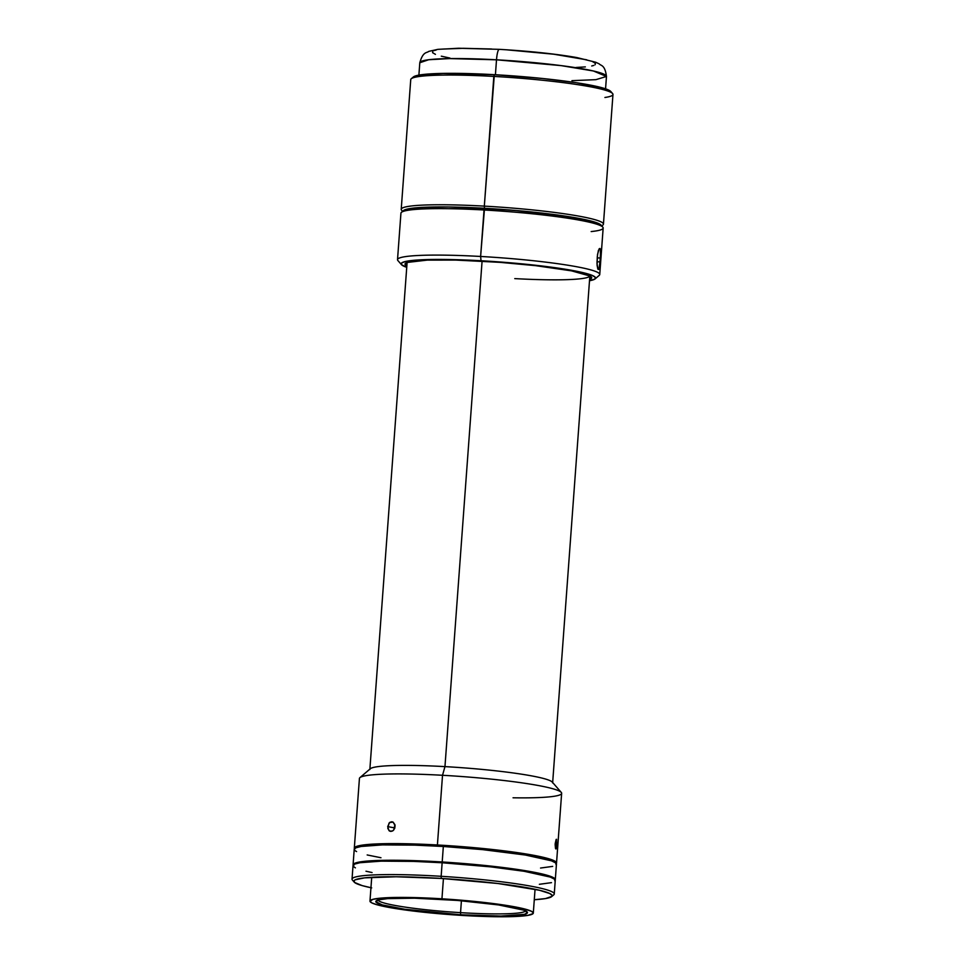 <?xml version="1.0" encoding="UTF-8"?>
<svg xmlns="http://www.w3.org/2000/svg" width="965" height="965" viewBox="0 0 965 965"><rect width="100%" height="100%" fill="white"/><g stroke="black" fill="none" stroke-linecap="round" stroke-linejoin="round"><path stroke-width="1.45" d="M418.894 75.125L419.799 62.749L428.701 59.734L449.557 58.588L496.505 59.806L495.419 74.739L496.505 59.806A93.581 8.697 -175.8 0 0 419.799 62.749C423.044 51.29 426.699 53.172 428.822 51.362L437.917 49.348L458.628 48.25L499.243 49.348C529.701 51.133 555.563 53.871 576.829 57.562L595.646 62.218L599.181 63.871C601.026 65.97 604.934 64.619 606.466 76.452A93.581 8.697 -175.8 0 0 496.505 59.806A11.701 2.147 -86.8 0 1 499.219 49.348A11.701 2.147 -86.8 0 1 499.436 49.42A11.701 2.147 93.2 0 0 499.219 49.348A11.701 2.147 93.2 0 0 496.505 59.806L561.148 65.62L593.415 70.988L606.466 76.452L595.9 79.661L571.943 80.662M576.214 67.454L585.345 66.899M591.726 65.982L593.801 65.415M595.115 64.776L595.393 63.292L592.534 61.615M586.672 59.794L553.729 54.209L507.385 49.891M491.631 49.01L463.272 48.31L442.633 49.082M436.264 49.987L434.178 50.554M432.863 51.205L432.585 52.677L435.444 54.354M441.307 56.175L449.98 58.069M403.02 211.492A99.431 9.24 4.2 0 1 484.526 208.271L484.321 206.124A101.385 9.421 -175.8 0 0 401.597 210.225L402.586 211.359M412.851 77.707L415.083 76.066L421.054 74.775L443.092 73.412L494.333 74.679L493.839 76.416A101.385 9.421 -175.8 0 0 410.74 79.6L401.223 209.309A101.385 9.421 4.2 0 1 484.321 206.124L494.333 74.679A99.431 9.24 -175.8 0 0 413.334 76.983L411.247 78.756A101.385 9.421 4.2 0 1 493.839 76.416A101.385 9.421 4.2 0 1 612.594 93.545A101.385 9.421 4.2 0 1 604.922 97.489M612.594 93.545L610.797 91.482A99.431 9.24 -175.8 0 0 494.333 74.679L542.414 78.479L576.226 82.701L600.254 87.284L607.383 89.492L610.845 91.53M612.968 94.449A101.385 9.421 -175.8 0 0 493.839 76.416L484.321 206.124A101.385 9.421 4.2 0 1 603.439 224.169L612.968 94.449M601.786 225.991L602.932 225.014A101.385 9.421 -175.8 0 0 484.321 206.124L484.526 208.271A99.431 9.24 4.2 0 1 601.34 226.051M602.775 227.125L600.99 225.062A99.431 9.24 -175.8 0 0 484.526 208.271L523.211 211.142L558.699 215.171L585.586 219.731L594.452 221.986L601.038 225.122L594.452 221.986L573.512 217.427L513.609 210.298L448.52 206.968L420.692 207.463L407.797 208.959L403.032 211.299L405.276 209.658L411.235 208.356L426.627 207.173L448.52 206.968L484.526 208.271L480.618 256.461A101.385 9.421 4.2 0 1 599.748 274.506L603.161 228.042A101.385 9.421 -175.8 0 0 484.032 209.996A101.385 9.421 4.2 0 1 602.775 227.125A101.385 9.421 4.2 0 1 591.171 231.564M600.399 249.453L600.459 258.041L597.214 257.86L600.459 258.041L598.939 269.416L597.745 268.716L597.07 265.073L597.504 254.519L599.205 248.741L600.182 248.777L600.64 251.624L599.663 266.617L598.939 269.416L598.035 269.38L596.985 263.493L597.335 256.208L598.433 250.321L599.904 248.439M595.091 278.897L599.241 275.351A101.385 9.421 -175.8 0 0 480.618 256.461L481.028 260.743A97.489 9.059 4.2 0 1 595.091 278.897A97.489 9.059 4.2 0 1 589.519 280.743L594.923 279.03L595.26 277.269L591.859 275.266L580.11 271.985L545.659 266.449L500.027 261.985L454.008 259.633L418.46 259.947L405.819 261.418L401.778 262.866L401.44 264.627L406.735 267.317A97.489 9.059 4.2 0 1 401.488 264.687A97.489 9.059 4.2 0 1 481.028 260.743L480.618 256.461A101.385 9.421 -175.8 0 0 397.906 260.562L401.488 264.687M589.567 279.44L591.678 277.896L590.194 276.074L571.509 270.851L535.551 265.652L499.967 262.347L455.782 260.08L427.23 260.116L407.133 262.456L405.035 264L406.832 266.002A93.581 8.697 4.2 0 1 405.481 263.312A93.581 8.697 4.2 0 1 481.728 261.153A93.581 8.697 4.2 0 1 591.34 276.967A93.581 8.697 4.2 0 1 589.615 279.416M514.779 278.608A91.639 8.516 -175.8 0 0 589.856 275.881L552.668 782.519M401.44 212.336A101.385 9.421 4.2 0 1 484.032 209.996L484.526 208.271A99.431 9.24 -175.8 0 0 403.515 210.563L401.44 212.336M397.52 259.645A101.385 9.421 4.2 0 1 480.618 256.461L484.032 209.996A101.385 9.421 -175.8 0 0 400.933 213.181L397.52 259.645M600.17 261.913L596.973 261.732L600.17 261.913M555.309 879.658L556.443 864.17A101.385 9.421 -175.8 0 0 443.333 846.486L442.199 861.974A101.385 9.421 4.2 0 1 555.309 879.658A101.385 9.421 4.2 0 1 555.189 880.044M443.43 878.572L441.946 898.801A81.892 7.611 4.2 0 1 533.307 913.083A81.892 7.611 4.2 0 1 461.33 915.375L429.558 912.83L395.095 908.475L376.845 904.712L371.887 902.926L369.981 901.298L373.009 899.296L382.803 897.969L418.822 897.703L465.902 900.61L508.169 905.689L522.849 908.535L531.389 911.25L533.283 912.866L533.054 913.602L527.722 915.399L498.41 916.75L461.33 915.375A81.892 7.611 4.2 0 1 369.969 901.093A81.892 7.611 4.2 0 1 441.946 898.801L443.43 878.572M377.942 900.043A74.088 6.888 -175.8 0 0 460.546 912.649L460.631 914.784A76.042 7.069 4.2 0 1 376.181 900.888A76.042 7.069 4.2 0 1 442.633 899.392A76.042 7.069 4.2 0 1 527.192 911.973A76.042 7.069 4.2 0 1 460.631 914.784L460.546 912.649A74.088 6.888 4.2 0 1 377.942 900.043M461.415 900.767L460.546 912.649L461.415 900.767M525.563 910.888A74.088 6.888 4.2 0 1 460.546 912.649A74.088 6.888 -175.8 0 0 525.563 910.888M460.631 914.784L500.956 916.062L524.646 914.313L527.457 912.456L523.73 910.14L498.519 904.929L457.506 900.442L414.504 898.198L387.725 898.62L378.63 899.85L375.819 901.708L382.188 904.88L404.757 909.247L460.631 914.784M353.793 866.051L353.383 864.17L356.845 862.589L381.223 860.382L413.575 860.623L452.103 862.638L490.944 866.112L524.2 870.514L550.327 876.304L554.598 878.427L555.008 880.309M556.142 864.821L555.731 862.939L551.461 860.816L525.334 855.026L482.669 849.634L443.333 846.486A101.385 9.421 -175.8 0 0 354.215 849.321L353.081 864.809A101.385 9.421 4.2 0 1 442.199 861.974L443.333 846.486L414.709 845.135L382.369 844.894L361.127 846.462L355.771 847.849L354.239 849.586M354.939 850.563L356.592 851.6M367.17 854.954L380.97 857.74M540.557 868.042L552.68 866.389M554.947 881.081L554.537 879.199L550.267 877.076L524.14 871.286L490.883 866.884L442.139 862.758L441.15 876.304A101.385 9.421 4.2 0 1 554.26 893.988L555.249 880.442A101.385 9.421 -175.8 0 0 442.139 862.758L413.515 861.395L381.175 861.154L359.933 862.722L354.577 864.109L353.045 865.846M552.173 895.677A101.385 9.421 -175.8 0 0 553.753 894.832A101.385 9.421 -175.8 0 0 441.15 876.304L441.234 878.44A99.431 9.24 4.2 0 1 551.666 896.606A99.431 9.24 4.2 0 1 534.284 899.73L545.394 898.596L551.871 896.413L552.149 895.52L549.845 893.554L539.471 890.261L497.928 883.506L441.234 878.44L441.15 876.304A101.385 9.421 -175.8 0 0 352.406 880.044L354.203 882.106A99.431 9.24 4.2 0 1 441.234 878.44L396.205 876.763L364.589 877.861L355.361 879.766L354.131 880.587L354.529 882.432L362.189 885.617L371.706 887.884M370.946 887.728A99.431 9.24 4.2 0 1 354.203 882.106M353.733 866.823L355.397 867.861M365.976 871.214L372.068 872.553M539.363 884.302L551.485 882.649M442.139 862.758A101.385 9.421 -175.8 0 0 353.021 865.581L352.032 879.139A101.385 9.421 4.2 0 1 441.15 876.304L442.139 862.758M353.48 864.785A100.999 9.385 -175.8 0 1 415.179 860.72L415.131 861.456L415.179 860.72L470.232 864.109L470.172 864.845L470.232 864.109A100.999 9.385 -175.8 0 1 554.923 879.585M354.637 849.019L354.975 847.186L359.173 845.678L378.377 843.856L400.704 843.651L437.41 844.978L442.525 775.281L437.41 844.978A101.385 9.421 4.2 0 1 556.528 863.012L561.642 793.314A101.385 9.421 -175.8 0 0 442.525 775.281L444.962 766.62L442.525 775.281A101.385 9.421 4.2 0 1 561.268 792.41L552.294 782.096A91.639 8.516 -175.8 0 0 444.962 766.62L482.078 261.177L444.962 766.62A91.639 8.516 4.2 0 1 552.631 782.917M561.268 792.41A101.385 9.421 4.2 0 1 513.042 797.79M555.14 844.556L556.516 839.273L556.467 847.885L555.985 848.959L555.49 848.392L555.14 844.556M394.95 824.713L393.732 829.997L392.429 831.046L389.583 831.07L387.821 828.477L388.992 823.181L390.246 822.12L393.081 822.096L395.107 825.618L394.673 828.416L393.117 830.6L390.97 831.42L388.992 830.624L387.689 826.619L394.854 827.934L387.689 826.619L389.583 822.578L393.081 822.096L394.95 824.713M555.816 848.947L555.189 843.591L556.142 839.441L556.914 844.616L555.14 844.508L556.914 844.616L556.467 847.885M354.457 848.754A101.385 9.421 4.2 0 1 354.312 848.163A101.385 9.421 4.2 0 1 437.41 844.978L486.432 848.85L528.132 854.315L552.668 860.08L556.202 862.155L555.852 863.989M369.86 769.503A91.639 8.516 4.2 0 1 444.962 766.62A91.639 8.516 -175.8 0 0 370.319 768.731L359.933 777.621A101.385 9.421 4.2 0 1 442.525 775.281A101.385 9.421 -175.8 0 0 359.426 778.466L354.312 848.163M390.97 831.42L389.583 831.07M391.681 821.746L393.081 822.096M606.466 76.452L605.562 88.828M535.056 889.272L533.307 913.071M371.718 877.269L369.969 901.081M553.753 894.832L551.666 896.606M407.097 262.48L369.885 769.105"/></g></svg>
